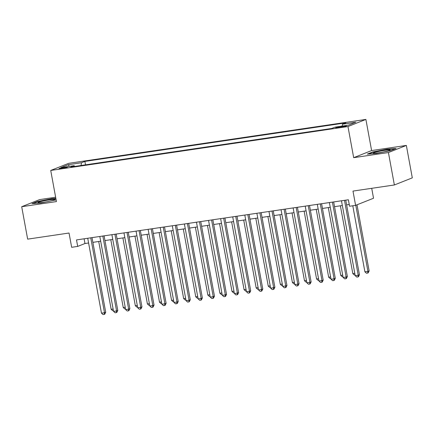<?xml version="1.0" encoding="UTF-8"?>
<svg xmlns="http://www.w3.org/2000/svg" width="434" height="434" viewBox="0 0 434 434"><rect width="100%" height="100%" fill="white"/><g stroke="black" fill="none" stroke-linecap="round" stroke-linejoin="round"><path stroke-width="0.65" d="M61.601 168.538A4.237 0.353 -10.4 0 0 67.319 167.161A4.237 0.353 -10.4 0 0 64.704 167.307A4.237 0.353 -10.4 0 0 58.986 168.69A4.237 0.353 -10.4 0 0 61.601 168.538M55.639 197.231L39.63 199.597L21.7 206.709L27.651 239.139L69.039 233.025L71.653 247.299L77.697 246.403L84.966 243.523L88.596 242.986M365.895 119.426L68.653 163.336L50.724 170.448L347.965 126.538L365.895 119.426L371.607 150.56L353.677 157.672L388.419 152.54L406.349 145.428L371.607 150.56M406.349 145.428L412.3 177.859L394.37 184.971L352.983 191.085L355.603 205.353L373.533 198.24L371.716 188.318M388.419 152.54L394.37 184.971M355.603 205.353L349.56 206.248L348.372 199.759L76.503 239.921L77.697 246.403M343.891 126.082L341.233 126.473A4.101 0.342 -10.4 0 0 335.699 127.808A4.101 0.342 -10.4 0 0 338.227 127.667L340.885 127.27A4.101 0.342 -10.4 0 0 346.424 125.936A4.101 0.342 -10.4 0 0 343.891 126.082L344.005 126.701M74.637 166.444L74.133 165.674L70.737 167.019L331.728 128.469L335.124 127.124L348.415 125.16L355.782 122.236L342.491 124.2L345.882 122.855L84.89 161.405L81.5 162.75L81.044 165.5M74.133 165.674L60.841 167.638L68.209 164.714L81.5 162.75M353.677 157.672L347.965 126.538M21.7 206.709L56.436 201.582L50.724 170.448M92.881 242.351L100.677 241.201M104.963 240.566L112.759 239.416M117.044 238.781L124.846 237.631M129.131 236.997L136.927 235.846M141.213 235.212L149.008 234.062M153.294 233.427L161.09 232.277M165.376 231.642L173.177 230.492M177.463 229.857L185.258 228.707M189.544 228.072L197.34 226.922M201.626 226.288L209.421 225.137M213.712 224.503L221.508 223.353M225.794 222.718L233.59 221.568M237.875 220.933L245.671 219.783M249.957 219.148L257.758 217.998M262.044 217.363L269.839 216.213M274.125 215.579L281.921 214.429M286.207 213.794L294.002 212.644M298.288 212.009L306.089 210.859M310.375 210.224L318.171 209.074M322.457 208.439L330.252 207.289M334.538 206.655L342.334 205.504M346.625 204.87L349.24 204.485M84.098 238.798L84.966 243.523M342.176 126.082L342.491 124.2M85.52 164.839L84.89 161.405M68.209 164.714L69.418 166.368M387.074 149.16L372.714 151.954L367.316 154.097L376.273 153.446L390.633 150.652L396.036 148.509L387.074 149.16L387.133 149.475M55.856 198.398L51.771 198.691L37.411 201.484L32.013 203.627L40.975 202.976L56.127 199.868M372.779 152.301L372.714 151.954M37.476 201.826L37.411 201.484M51.83 199.005L51.771 198.691M344.488 200.334L358.24 275.237L355.218 275.682L341.471 200.779M345.757 200.145L359.45 274.755L358.24 275.237L358.007 276.914L356.797 277.093L355.218 275.682M359.45 274.755L358.489 276.718L358.007 276.914M352.782 205.77L364.907 271.836L367.929 271.391L369.139 270.914L357.008 204.799M369.139 270.914L368.184 272.877L367.696 273.067L367.929 271.391L355.793 205.277M367.696 273.067L366.486 273.246L364.907 271.836M378.573 152.817A8.604 0.716 -10.4 0 0 390.112 150.131A8.604 0.716 -10.4 0 0 384.871 150.316A8.604 0.716 -10.4 0 0 376.435 151.96A8.604 0.716 -10.4 0 0 373.37 153.202A8.604 0.716 -10.4 0 0 378.573 152.817M368.45 154.016L373.039 152.198L386.954 149.491L395.054 148.9M51.646 200.714A8.604 0.716 -10.4 0 0 54.814 199.656A8.604 0.716 -10.4 0 0 50.604 199.7A8.604 0.716 -10.4 0 0 41.192 201.474A8.604 0.716 -10.4 0 0 38.067 202.732A8.604 0.716 -10.4 0 0 51.646 200.714M33.152 203.546L37.742 201.723L51.651 199.016L55.91 198.707M332.406 202.119L346.153 277.022L343.131 277.467L329.384 202.564M333.67 201.929L347.368 276.539L346.153 277.022L345.92 278.699L344.715 278.878L343.131 277.467M347.368 276.539L346.408 278.503L345.92 278.699M320.325 203.904L334.071 278.807L331.05 279.252L317.303 204.349M321.589 203.714L335.281 278.324L334.071 278.807L333.838 280.483L332.628 280.662L331.05 279.252M335.281 278.324L334.321 280.288L333.838 280.483M308.243 205.689L321.99 280.592L318.968 281.037L305.221 206.134M309.507 205.499L323.2 280.109L321.99 280.592L321.757 282.268L320.547 282.447L318.968 281.037M323.2 280.109L322.24 282.073L321.757 282.268M296.156 207.474L309.903 282.377L306.887 282.822L293.14 207.919M297.426 207.284L311.118 281.894L309.903 282.377L309.67 284.053L308.466 284.232L306.887 282.822M311.118 281.894L310.158 283.858L309.67 284.053M340.375 205.792L352.826 273.621L354.784 273.333M355.077 274.934L354.404 275.031L352.826 273.621M328.294 207.577L340.744 275.406L342.703 275.118M342.996 276.718L342.323 276.816L340.744 275.406M316.212 209.362L328.663 277.19L330.621 276.903M330.914 278.503L330.241 278.601L328.663 277.19M304.125 211.146L316.576 278.975L318.534 278.688M318.833 280.288L318.155 280.386L316.576 278.975M284.075 209.259L297.822 284.161L294.8 284.606L281.053 209.703M285.339 209.069L299.037 283.679L297.822 284.161L297.588 285.838L296.379 286.017L294.8 284.606M299.037 283.679L298.077 285.643L297.588 285.838M292.044 212.931L304.494 280.76L306.453 280.472M306.746 282.073L306.073 282.171L304.494 280.76M271.993 211.043L285.74 285.946L282.718 286.391L268.971 211.488M273.257 210.853L286.95 285.464L285.74 285.946L285.507 287.623L284.297 287.802L282.718 286.391M286.95 285.464L285.99 287.427L285.507 287.623M279.963 214.716L292.413 282.545L294.371 282.257M294.664 283.858L293.992 283.955L292.413 282.545M259.912 212.828L273.659 287.731L270.637 288.176L256.89 213.273M261.176 212.638L274.868 287.248L273.659 287.731L273.425 289.407L272.216 289.586L270.637 288.176M274.868 287.248L273.908 289.212L273.425 289.407M267.881 216.501L280.326 284.33L282.29 284.042M282.583 285.643L281.91 285.74L280.326 284.33M247.825 214.613L261.572 289.516L258.555 289.961L244.803 215.058M249.094 214.423L262.787 289.033L261.572 289.516L261.339 291.192L260.134 291.371L258.555 289.961M262.787 289.033L261.827 290.997L261.339 291.192M255.794 218.286L268.245 286.114L270.203 285.827M270.496 287.427L269.823 287.525L268.245 286.114M235.743 216.398L249.49 291.301L246.469 291.746L232.722 216.843M237.007 216.208L250.7 290.818L249.49 291.301L249.257 292.977L248.047 293.156L246.469 291.746M250.7 290.818L249.74 292.782L249.257 292.977M243.713 220.071L256.163 287.899L258.122 287.612M258.414 289.212L257.742 289.31L256.163 287.899M223.662 218.183L237.409 293.086L234.387 293.53L220.64 218.627M224.926 217.993L238.619 292.603L237.409 293.086L237.176 294.762L235.966 294.941L234.387 293.53M238.619 292.603L237.658 294.567L237.176 294.762M231.631 221.855L244.082 289.684L246.04 289.397M246.333 290.997L245.66 291.095L244.082 289.684M211.58 219.967L225.327 294.87L222.306 295.315L208.559 220.412M212.844 219.778L226.537 294.388L225.327 294.87L225.094 296.547L223.884 296.726L222.306 295.315M226.537 294.388L225.577 296.351L225.094 296.547M219.55 223.64L231.995 291.469L233.959 291.181M234.251 292.782L233.573 292.879L231.995 291.469M199.494 221.752L213.24 296.655L210.224 297.1L196.472 222.197M200.758 221.562L214.456 296.172L213.24 296.655L213.007 298.332L211.803 298.511L210.224 297.1M214.456 296.172L213.495 298.136L213.007 298.332M207.463 225.425L219.913 293.254L221.872 292.966M222.165 294.567L221.492 294.664L219.913 293.254M187.412 223.537L201.159 298.44L198.137 298.885L184.39 223.982M188.676 223.347L202.369 297.957L201.159 298.44L200.926 300.116L199.716 300.295L198.137 298.885M202.369 297.957L201.409 299.921L200.926 300.116M195.381 227.21L207.832 295.039L209.79 294.751M210.083 296.351L209.41 296.449L207.832 295.039M175.331 225.322L189.078 300.225L186.056 300.67L172.309 225.767M176.595 225.132L190.287 299.742L189.078 300.225L188.844 301.901L187.634 302.08L186.056 300.67M190.287 299.742L189.327 301.706L188.844 301.901M183.3 228.995L195.75 296.823L197.709 296.536M198.002 298.136L197.329 298.234L195.75 296.823M163.244 227.107L176.996 302.01L173.974 302.455L160.227 227.552M164.513 226.917L178.206 301.527L176.996 302.01L176.763 303.686L175.553 303.865L173.974 302.455M178.206 301.527L177.246 303.491L176.763 303.686M171.218 230.779L183.663 298.608L185.622 298.321M185.92 299.921L185.242 300.019L183.663 298.608M151.162 228.892L164.909 303.795L161.887 304.239L148.14 229.336M152.426 228.702L166.124 303.312L164.909 303.795L164.676 305.471L163.472 305.65L161.887 304.239M166.124 303.312L165.164 305.276L164.676 305.471M159.132 232.564L171.582 300.393L173.54 300.106M173.833 301.706L173.161 301.804L171.582 300.393M139.081 230.676L152.828 305.579L149.806 306.024L136.059 231.121M140.345 230.487L154.037 305.097L152.828 305.579L152.594 307.256L151.385 307.435L149.806 306.024M154.037 305.097L153.077 307.06L152.594 307.256M147.05 234.349L159.5 302.178L161.459 301.89M161.752 303.491L161.079 303.588L159.5 302.178M126.999 232.461L140.746 307.364L137.724 307.809L123.978 232.906M128.263 232.271L141.956 306.881L140.746 307.364L140.513 309.041L139.303 309.22L137.724 307.809M141.956 306.881L140.996 308.845L140.513 309.041M134.969 236.134L147.414 303.963L149.377 303.675M149.67 305.276L148.998 305.373L147.414 303.963M114.912 234.246L128.659 309.149L125.643 309.594L111.896 234.691M116.182 234.056L129.875 308.666L128.659 309.149L128.426 310.825L127.222 311.004L125.643 309.594M129.875 308.666L128.914 310.63L128.426 310.825M122.882 237.919L135.332 305.748L137.29 305.46M137.583 307.06L136.911 307.158L135.332 305.748M102.831 236.031L116.578 310.934L113.556 311.379L99.809 236.476M104.095 235.841L117.788 310.451L116.578 310.934L116.345 312.61L115.135 312.789L113.556 311.379M117.788 310.451L116.827 312.415L116.345 312.61M110.8 239.704L123.251 307.532L125.209 307.245M125.502 308.845L124.829 308.943L123.251 307.532M90.749 237.816L104.496 312.719L101.475 313.164L87.728 238.261M92.013 237.626L105.706 312.236L104.496 312.719L104.263 314.395L103.053 314.574L101.475 313.164M105.706 312.236L104.746 314.2L104.263 314.395M98.719 241.488L111.169 309.317L113.128 309.03M113.42 310.63L112.748 310.728L111.169 309.317M341.368 127.2L341.233 126.473"/></g></svg>
